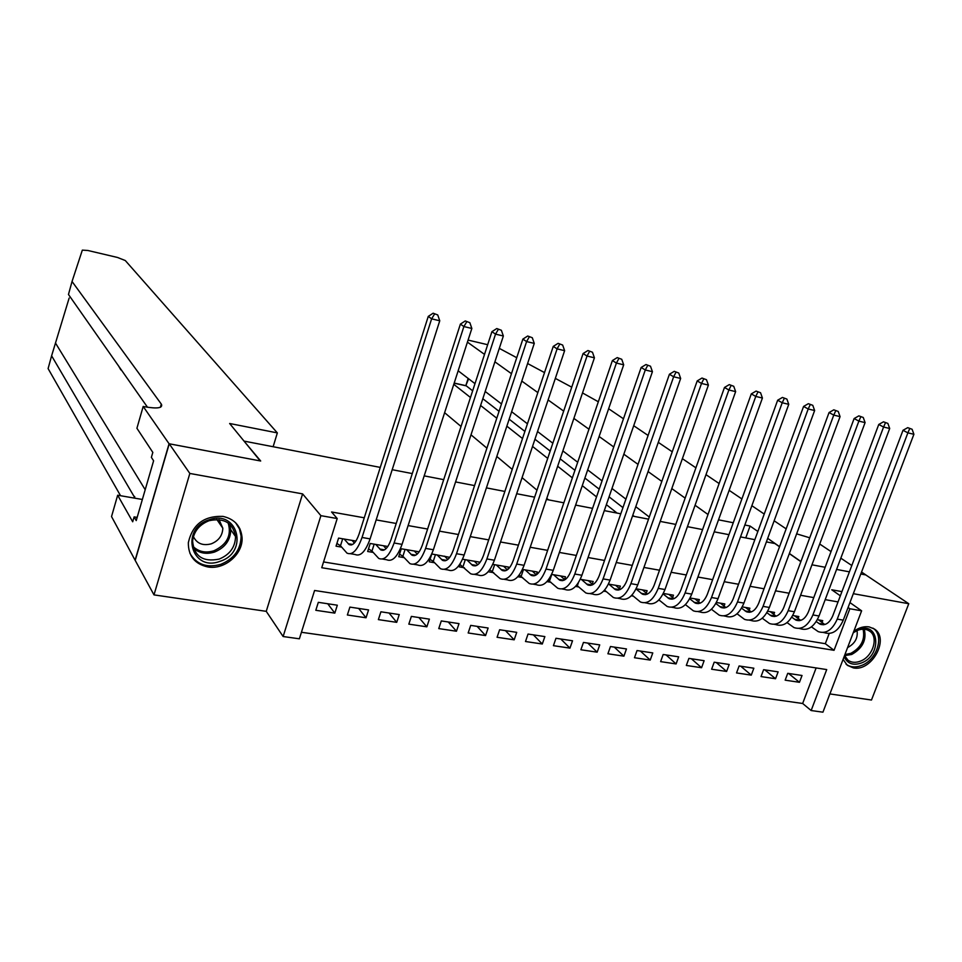 <?xml version="1.0" encoding="UTF-8"?>
<svg xmlns="http://www.w3.org/2000/svg" width="962" height="962" viewBox="0 0 962 962"><rect width="100%" height="100%" fill="white"/><g stroke="black" fill="none" stroke-linecap="round" stroke-linejoin="round"><path stroke-width="1.44" d="M207.744 566.943C224.783 570.153 243.626 553.679 242.015 537.061C240.716 525.877 234.355 518.987 222.944 516.39C204.016 515.704 192.484 524.458 188.336 542.664C188.227 555.88 194.697 563.972 207.744 566.943M843.085 659.403L847.33 665.331L853.39 667.905C871.825 671.885 889.958 638.455 874.398 629.016L869.119 626.887C864.068 626.142 858.97 627.597 853.823 631.264M299.374 638.804L283.129 636.531L320.899 515.668L337.205 518.542L321.741 567.724L834.042 650.312L849.855 608.754L861.627 610.822L822.931 712.181L811.146 710.533L826.719 669.576L314.586 590.476L299.374 638.804M169.071 443.759L260.221 460.918L229.641 423.496L277.345 432.9L125.3 260.546L117.46 257.455L87.782 250.469L82.335 250.132L72.042 281.481L161.472 404.329C162.843 408.068 157.311 408.898 144.877 406.794L143.182 406.457L169.071 443.759L135.101 560.209L153.992 594.889L266.246 611.339L283.129 636.531M829.893 693.927L871.476 700.023L908.765 603.727L853.318 593.686M301.431 632.274L802.657 703.487L811.146 710.533M135.269 560.233L169.24 443.795L189.839 473.448L153.992 594.889M861.543 572.041L865.884 574.951L860.81 573.989L865.776 574.927L908.765 603.727M355.916 541.041L338.588 538.095L336.039 546.175L341.606 547.113M387.83 546.488L370.214 543.482L367.664 551.491L373.136 552.404M419.179 551.827L401.286 548.773L398.713 556.709L404.1 557.611M449.759 557.335L431.794 553.98L429.232 561.832L434.511 562.722M479.004 563.636L479.509 562.109L462.554 559.223M507.864 569.432L508.657 567.087L492.772 564.369M532.335 571.115L536.315 574.879L537.313 571.969L522.462 569.432M564.514 579.545L565.464 576.767L551.623 574.41M592.231 584.138L593.157 581.481L580.278 579.292M619.48 588.66L620.37 586.123L608.441 584.09M646.272 593.121L647.137 590.692L636.11 588.804M672.63 597.51L673.46 595.177L663.323 593.446M698.556 601.827L699.362 599.591L690.079 598.003M724.049 606.084L724.843 603.932L716.377 602.489M749.145 610.269L749.903 608.2L742.243 606.902M773.833 614.405L774.566 612.409L767.688 611.231M798.123 618.47L798.845 616.546L792.724 615.5M788.575 673.46L799.458 682.298L785.16 680.17L787.734 673.328L802.019 675.492L799.458 682.298M764.838 669.865L775.552 678.739L761.038 676.575L763.612 669.684L778.126 671.873L775.552 678.739M740.728 666.221L751.286 675.132L736.531 672.931L739.105 665.969L753.847 668.205L751.286 675.132M716.233 662.517L726.623 671.452L711.627 669.227L714.201 662.205L729.184 664.477L726.623 671.452M691.365 658.754L701.563 667.724L686.327 665.451L688.9 658.381L704.124 660.69L701.563 667.724M666.077 654.93L676.094 663.936L660.617 661.628L663.179 654.497L678.655 656.83L676.094 663.936M640.391 651.046L650.216 660.076L634.475 657.731L637.036 650.54L652.777 652.921L650.216 660.076M614.285 647.101L623.905 656.168L607.912 653.775L610.473 646.524L626.466 648.941L623.905 656.168M587.758 643.085L597.161 652.176L580.892 649.759L583.453 642.436L599.723 644.889L597.161 652.176M560.786 639.008L569.961 648.135L553.427 645.67L555.976 638.275L572.522 640.776L569.961 648.135M533.357 634.86L542.303 644.011L525.492 641.51L528.042 634.054L544.865 636.591L542.303 644.011M505.471 630.639L514.177 639.826L497.077 637.277L499.627 629.749L516.726 632.347L514.177 639.826M477.104 626.346L485.569 635.569L468.169 632.972L470.707 625.384L488.119 628.018L485.569 635.569M448.256 621.981L456.469 631.228L438.756 628.595L441.293 620.935L459.006 623.616L456.469 631.228M418.915 617.544L426.851 626.827L408.826 624.146L411.363 616.401L429.389 619.131L426.851 626.827M389.057 613.034L396.717 622.342L378.379 619.612L380.904 611.796L399.242 614.574L396.717 622.342M358.67 608.441L366.041 617.772L347.366 614.995L349.891 607.106L368.566 609.932L366.041 617.772M802.657 703.487L816.125 667.941M337.325 605.206L318.314 602.332L315.813 610.293L334.812 613.119L337.325 605.206M838.034 601.911L825.192 599.639M813.768 597.606L800.564 595.262M789.105 593.229L775.528 590.824M764.032 588.78L750.083 586.303M738.551 584.259L724.206 581.709M712.65 579.653L697.895 577.032M686.303 574.975L671.139 572.282M659.511 570.213L643.927 567.448M632.262 565.379L616.233 562.529M604.545 560.461L588.059 557.527M576.334 555.447L559.391 552.441M547.631 550.36L530.206 547.258M518.434 545.165L500.505 541.991M488.696 539.886L470.262 536.616M458.429 534.511L439.466 531.144M427.609 529.04L408.104 525.577M396.224 523.472L376.166 519.913M364.261 517.797L331.577 511.988L337.205 518.542M323.557 561.94L825.312 643.698L829.184 633.489M822.041 622.474L822.738 620.622L817.351 619.696M711.435 609.259L719.131 615.115C726.55 617.628 732.671 613.251 737.493 601.984L808.2 408.982L803.583 406.433L808.345 403.691L812.77 405.315L808.345 403.691M685.16 604.845L685.81 604.942M658.453 600.348L659.728 600.565M631.288 595.791L633.212 596.115M603.655 591.149L606.264 591.582M575.541 586.423L578.847 586.976M546.933 581.613L550.973 582.287M517.821 576.719L522.606 577.525M489.009 570.755L488.648 571.825L493.746 572.679M460.317 563.504L459.199 566.871L464.393 567.748M169.24 443.795L260.69 461.002L244.384 441.546M244.492 441.197L380.267 467.4M392.195 469.697L412.289 473.581M424.182 475.865L443.71 479.641M455.579 481.926L474.567 485.594M486.411 487.878L504.858 491.438M516.678 493.722L534.619 497.174M546.416 499.458L563.852 502.813M575.613 505.086L592.58 508.357M604.304 510.618L620.803 513.804M632.491 516.065L648.532 519.155M660.197 521.404L675.793 524.41M687.433 526.659L702.597 529.581M714.201 531.83L728.943 534.668M740.512 536.904L754.857 539.67M766.389 541.895L774.891 543.53L779.533 546.777M266.246 611.339L302.597 493.891L189.839 473.448M302.597 493.891L320.899 515.668M848.075 607.491L849.855 608.754M841.93 591.618L831.745 589.778L840.343 595.827M849.939 602.585L861.627 610.822M811.952 564.802L825.155 567.279L811.952 564.802M836.579 569.432L849.41 571.849L836.579 569.432M800.853 561.664L789.321 553.607M825.312 643.698L834.042 650.312M327.741 603.763L334.812 613.119M240.043 529.1L239.827 529.809M816.233 621.572L820.057 624.194C825.3 625.889 829.533 623.111 832.755 615.848L903.005 430.291L907.719 427.657L912.084 429.256L907.719 427.657M818.59 619.913L824.807 624.518M912.084 429.256L913.9 434.283L907.887 432.852L837.241 619.119C832.383 629.99 826.033 634.162 818.205 631.625L811.435 626.875M913.9 434.283L843.265 620.153C838.407 631 832.046 635.16 824.181 632.623L823.34 632.479M909.679 428.667L907.887 432.852L903.005 430.291M853.342 632.539L858.2 629.773C879.328 620.478 882.539 655.182 861.507 662.95C853.162 665.824 847.366 663.72 844.131 656.649M844.564 655.543L847.943 660.148C851.454 662.674 855.639 662.986 860.533 661.098C872.979 656.541 878.955 636.916 869.588 631.108C866.173 628.847 862.132 628.607 857.467 630.399L853.27 632.731M847.606 647.558L847.75 647.498C855.002 643.566 858.092 637.926 857.034 630.579M846.019 664.153L846.067 664.189C850.42 667.351 855.651 667.76 861.748 665.391C877.212 659.716 884.619 635.317 872.931 628.138L872.931 628.138M209.103 519.805C238.047 509.066 249.038 552.428 220.045 561.303C191.45 572.486 179.509 528.847 209.103 519.805M219.192 559.09C229.81 554.653 235.257 547.137 235.546 536.555C232.948 522.859 224.122 517.568 209.079 520.707C199.35 524.579 193.855 531.349 192.592 541.029C194.071 556.313 202.934 562.337 219.192 559.09M193.398 536.592C196.909 543.614 202.874 546.019 211.315 543.819C218.687 540.764 222.523 535.569 222.823 528.21L219.035 519.564M189.899 553.282C196.525 564.514 206.842 568.193 220.839 564.333C234.151 558.73 240.897 549.302 241.101 536.05L239.478 528.92L235.666 522.811M708.008 514.514L695.069 505.242M685.136 498.124L671.801 488.576M661.82 481.421L648.063 471.56M638.022 464.369L623.845 454.208M613.744 446.969L599.122 436.495M588.96 429.22L573.881 418.41M563.672 411.099L548.112 399.952M537.842 392.592L521.789 381.084M511.471 373.689L494.901 361.82M484.523 354.389L467.424 342.135M649.278 517.027L635.774 506.685M625.913 499.134L611.976 488.48M602.056 480.88L587.674 469.889M577.693 462.253L562.866 450.901M552.825 443.217L537.53 431.517M527.429 423.785L511.64 411.712M501.491 403.944L485.197 391.474M474.987 383.658L458.165 370.791M582.515 392.941L598.328 401.767M608.633 408.742L623.46 418.783M633.717 425.721L648.099 435.461M658.285 442.352L672.246 451.803M682.383 458.67L695.911 467.833M706 474.651L719.119 483.537M729.148 490.331L741.894 498.953M751.863 505.699L764.225 514.069M774.145 520.791L786.146 528.86M468.085 340.091L487.674 344.709M499.302 348.364L516.738 357.708M527.609 363.528L544.516 372.595M555.339 378.391L571.741 387.181M819.72 544.023L831.036 551.599M840.824 558.164L851.815 565.524M800.901 561.531L789.369 553.475M779.581 546.644L767.688 538.347M757.852 531.469L750.071 526.046L744.841 525.011M745.754 537.914L750.071 526.046M733.272 522.739L718.518 519.829M617.063 513.083L606.373 504.653M596.524 496.897L582.275 485.654M572.378 477.849L557.671 466.245M547.715 458.393L532.527 446.428M522.51 438.528L506.854 426.178M496.777 418.229L480.615 405.483M470.478 397.486L453.787 384.331M548.568 499.867L546.777 498.376M536.988 490.163L522.065 477.645M512.217 469.384L496.813 456.469M486.904 448.16L471.007 434.824M461.038 426.467L444.612 412.698M796.644 533.85L809.739 537.794M634.247 516.402L632.78 515.259M622.955 507.623L609.078 496.837M599.194 489.165L584.884 478.042M574.939 470.31L560.185 458.838M550.18 451.07L534.944 439.225M524.891 431.409L509.163 419.192M499.05 411.327L482.828 398.713M472.655 390.812L466.305 385.87L454.16 383.177M468.145 378.427L465.812 385.642L468.614 378.775M69.144 298.076L51.611 355.808L135.077 498.208M239.742 528.475L239.55 529.1M51.611 355.808L48.1 368.59L120.551 495.719M72.042 281.481L68.47 294.48L147.511 407.263M143.182 406.457L136.917 428.27L152.826 452.405L151.383 457.371L153.607 460.774L136.231 520.574L134.127 516.883L132.696 521.777L117.665 495.226L111.532 516.57L135.101 560.209M277.345 432.9L273.136 446.729M142.364 499.47L117.665 495.226M137.157 517.388L134.127 516.883M129.858 382.07L128.427 380.038M124.88 374.976L124.399 374.29M127.429 378.607L126.936 377.91M123.413 372.883L121.585 370.274M120.971 369.396L121.404 370.009M120.827 369.889L118.663 366.101M791.75 617.195L795.899 620.117C801.069 621.801 805.266 618.987 808.489 611.664L878.763 424.47L883.489 421.813L887.866 423.412L883.489 421.813M794.624 615.824L800.685 620.394M887.866 423.412L889.694 428.499L883.585 427.032L812.914 614.934C808.056 625.913 801.767 630.134 794.023 627.597L787.036 622.594M889.694 428.499L819.035 615.993C814.177 626.935 807.876 631.144 800.107 628.607L799.109 628.439M885.425 422.823L883.585 427.032L878.763 424.47M766.858 612.722L771.344 615.957C776.442 617.64 780.603 614.79 783.826 607.407L854.124 418.554L858.862 415.873L863.251 417.484L858.862 415.873M770.285 611.676L776.166 616.197M863.251 417.484L865.091 422.607L858.874 421.115L788.179 610.69C783.345 621.765 777.104 626.034 769.468 623.508L762.253 618.229M865.091 422.607L794.408 611.76C789.561 622.799 783.308 627.068 775.649 624.53L774.482 624.338M860.774 416.883L858.874 421.115L854.124 418.554M741.558 608.164L746.392 611.736C751.418 613.419 755.543 610.533 758.753 603.078L829.064 412.542L833.813 409.824L838.227 411.447L833.813 409.824M745.55 607.467L751.25 611.928M838.227 411.447L840.066 416.618L833.753 415.103L763.046 606.373C758.212 617.544 752.031 621.861 744.504 619.348L737.06 613.78M840.066 416.618L769.372 607.455C764.537 618.602 758.333 622.919 750.781 620.394L749.458 620.165M835.701 410.846L833.753 415.103L829.064 412.542M715.836 603.511L721.031 607.455C725.985 609.126 730.074 606.192 733.272 598.677L803.583 406.433M720.406 603.174L725.937 607.575M812.77 405.315L814.634 410.521L743.927 603.09C739.093 614.333 732.96 618.698 725.516 616.185L724.013 615.933M814.634 410.521L808.2 408.982L810.196 404.701M689.682 598.761L695.249 603.09C700.132 604.761 704.172 601.791 707.371 594.215L777.669 400.216L782.443 397.438L786.88 399.086L782.443 397.438M694.865 598.821L700.192 603.162M786.88 399.086L788.756 404.329L782.214 402.765L711.507 597.522C706.697 608.898 700.649 613.323 693.337 610.822L685.401 604.617M788.756 404.329L718.049 598.641C713.239 609.992 707.154 614.405 699.831 611.904L698.147 611.628M784.258 398.448L782.214 402.765L777.669 400.216M663.083 593.915L669.047 598.665C673.845 600.312 677.837 597.318 681.024 589.658L751.298 393.891L756.084 391.089L760.545 392.736L756.084 391.089M668.891 594.396L674.013 598.665M760.545 392.736L762.421 398.027L755.771 396.428L685.088 592.977C680.29 604.461 674.302 608.946 667.123 606.457L658.922 599.879M762.421 398.027L691.738 594.119C686.94 605.579 680.928 610.052 673.725 607.551L671.849 607.25M757.888 392.099L755.771 396.428L751.298 393.891M636.05 588.948L642.4 594.155C647.113 595.803 651.058 592.76 654.244 585.04L724.482 387.458L729.28 384.62L733.741 386.279L729.28 384.62M642.484 589.898L647.402 594.083M733.741 386.279L735.641 391.618L728.871 389.995L658.224 588.359C653.438 599.951 647.51 604.497 640.464 602.02L631.998 595.045M735.641 391.618L664.982 589.526C660.197 601.082 654.256 605.615 647.173 603.138L645.117 602.789M731.048 385.63L728.871 389.995L724.482 387.458M608.862 584.162L615.295 589.574C619.925 591.209 623.821 588.131 626.996 580.339L697.197 380.916L702.007 378.042L706.481 379.713L702.007 378.042M615.644 585.317L620.346 589.417M706.481 379.713L708.393 385.089L701.502 383.441L630.892 583.669C626.118 595.37 620.274 599.975 613.347 597.498L604.569 590.139M708.393 385.089L637.77 584.848C632.996 596.512 627.128 601.118 620.177 598.641L617.917 598.256M703.727 379.04L701.502 383.441L697.197 380.916M581.445 579.485L587.734 584.908C592.267 586.543 596.115 583.429 599.278 575.553L669.42 374.254L674.242 371.344L678.739 373.015L674.242 371.344M588.347 580.663L592.808 584.668M678.739 373.015L680.651 378.451L673.64 376.767L603.09 578.896C598.328 590.704 592.556 595.37 585.774 592.905L576.623 585.197M680.651 378.451L610.088 580.098C605.326 591.87 599.53 596.524 592.712 594.059L590.259 593.65M675.937 372.342L673.64 376.767L669.42 374.254M578.402 582.707L577.392 585.642M553.559 574.735L559.704 580.17C564.141 581.794 567.929 578.631 571.079 570.682L641.161 367.472L645.983 364.538L650.492 366.221L645.983 364.538M560.569 575.925L564.814 579.821M650.492 366.221L652.428 371.693L645.286 369.985L574.795 574.037C570.057 585.954 564.369 590.68 557.732 588.239L548.184 580.146M652.428 371.693L581.914 575.252C577.176 587.145 571.464 591.87 564.79 589.405L562.121 588.972M647.642 365.524L645.286 369.985L641.161 367.472M551.779 574.434L549.542 580.952M525.192 569.901L531.168 575.348C535.509 576.959 539.249 573.761 542.388 565.728L612.385 360.57L617.219 357.599L621.741 359.283L617.219 357.599M621.741 359.283L623.689 364.814L616.414 363.071L546.007 569.083C541.293 581.12 535.678 585.918 529.196 583.477L519.227 574.987M623.689 364.814L553.258 570.334C548.532 582.335 542.905 587.121 536.375 584.68L533.489 584.199M618.843 358.585L616.414 363.071L612.385 360.57M523.448 569.6L521.224 576.19M496.332 564.983L502.152 570.43C506.385 572.041 510.064 568.795 513.191 560.69L583.092 353.547L587.938 350.529L592.472 352.236L587.938 350.529M503.595 566.221L507.323 569.853M592.472 352.236L594.42 357.804L587.024 356.036L516.714 564.057C512.012 576.202 506.493 581.072 500.156 578.643L489.766 569.732M594.42 357.804L524.086 565.319C519.372 577.44 513.828 582.287 507.455 579.858L504.353 579.34M589.514 351.515L587.024 356.036L583.092 353.547M494.636 564.694L492.4 571.332M466.967 559.98L472.607 565.44C476.731 567.039 480.351 563.744 483.465 555.567L553.258 346.392L558.104 343.338L562.662 345.045L558.104 343.338M474.362 561.231L477.813 564.706M562.662 345.045L564.622 350.673L557.094 348.869L486.892 558.934C482.202 571.2 476.779 576.13 470.598 573.725L459.992 564.49M564.622 350.673L494.396 560.221C489.706 572.462 484.247 577.38 478.042 574.963L474.711 574.41M559.643 344.324L557.094 348.869L553.258 346.392M465.307 559.692L463.083 566.402M437.085 554.882L442.544 560.353C446.56 561.94 450.108 558.597 453.21 550.336L522.871 339.105L527.729 336.015L532.299 337.734L527.729 336.015M444.6 556.168L447.787 559.463M532.299 337.734L534.271 343.398L526.599 341.57L456.517 553.715C451.863 566.113 446.524 571.103 440.524 568.71L433.249 561.375L430.038 559.367M534.271 343.398L464.165 555.026C459.499 567.388 454.136 572.378 448.1 569.973L444.528 569.384M529.232 336.989L526.599 341.57L522.871 339.105M435.461 554.605L433.249 561.375M406.661 549.699L411.94 555.182C415.837 556.745 419.324 553.366 422.402 545.021L491.919 331.674L496.789 328.547L501.37 330.279L496.789 328.547M414.321 550.998L417.207 554.112M501.37 330.279L503.354 336.003L495.538 334.127L425.601 548.4C420.959 560.918 415.728 565.993 409.908 563.612L402.874 556.264L399.543 554.16M503.354 336.003L433.381 549.735C428.739 562.229 423.484 567.279 417.616 564.898L413.792 564.261M498.244 329.521L495.538 334.127L491.919 331.674M405.086 549.422L402.874 556.264M375.697 544.42L380.772 549.903C384.547 551.466 387.963 548.039 391.029 539.61L460.389 324.11L465.259 320.947L469.853 322.691L465.259 320.947M383.489 545.743L386.075 548.641M469.853 322.691L471.849 328.463L463.888 326.551L394.107 542.989C389.502 555.639 384.367 560.786 378.727 558.417L371.957 551.058L368.506 548.845M471.849 328.463L402.044 544.36C397.414 556.974 392.268 562.097 386.58 559.728L382.503 559.054M466.666 321.921L463.888 326.551L460.389 324.11M374.17 544.155L371.957 551.058M344.168 539.045L349.038 544.54C352.681 546.091 356.036 542.604 359.079 534.09L428.258 316.402L433.14 313.203L437.734 314.947L433.14 313.203M352.104 540.391L354.365 543.049M437.734 314.947L439.754 320.779L431.625 318.831L362.037 537.481C357.455 550.252 352.429 555.471 346.981 553.138L340.488 545.755L336.904 543.434M439.754 320.779L370.105 538.876C365.512 551.611 360.473 556.806 354.978 554.461L350.637 553.739M434.487 314.165L431.625 318.831L428.258 316.402M342.688 538.792L340.488 545.755M824.602 624.362L818.626 623.352M843.265 620.153L837.241 619.119M864.273 629.244C866.798 639.898 862.601 648.304 851.707 654.473L844.588 655.627M844.949 654.521L850.817 653.354C861.243 647.51 865.319 639.453 863.058 629.196M229.593 524.086L230.772 529.713C230.495 540.199 225.096 547.643 214.574 552.032C206.337 554.569 199.29 553.27 193.458 548.136M192.977 546.38C198.629 551.827 205.627 553.282 213.985 550.757C227.02 544.6 231.746 535.329 228.162 522.955M55.616 343.242L145.19 489.718M134.572 496.452L134.115 498.051M160.389 407.263L161.303 404.088M800.552 620.298L794.48 619.263M819.035 615.993L812.914 614.934M776.13 616.161L769.949 615.115M794.408 611.76L788.179 610.69M751.214 611.94L745.021 610.894M769.372 607.455L763.046 606.373M725.781 607.635L719.684 606.601M743.927 603.09L737.493 601.984M699.939 603.258L693.927 602.236M718.049 598.641L711.507 597.522M673.665 598.809L667.748 597.811M691.738 594.119L685.088 592.977M646.933 594.288L641.125 593.301M664.982 589.526L658.224 588.359M619.768 589.682L614.057 588.72M637.77 584.848L630.892 583.669M592.123 585.004L586.519 584.054M610.088 580.098L603.09 578.896M563.997 580.242L558.513 579.316M581.914 575.252L574.795 574.037M535.389 575.396L530.014 574.482M553.258 570.334L546.007 569.083M506.277 570.466L501.022 569.576M524.086 565.319L516.714 564.057M476.635 565.452L471.512 564.586M494.396 560.221L486.892 558.934M446.476 560.341L441.486 559.499M464.165 555.026L456.517 553.715M415.764 555.146L410.906 554.316M433.381 549.735L425.601 548.4M384.499 549.843L379.786 549.049M402.044 544.36L394.107 542.989M352.645 544.456L348.088 543.686M370.105 538.876L362.037 537.481M823.448 624.771L820.057 624.194M222.823 528.21L216.799 519.444M229.569 524.062L230.772 529.713L235.546 536.555M466.053 385.702L454.196 383.068M160.654 407.142L161.472 404.329M134.728 496.729L134.331 498.088M799.254 620.682L795.899 620.117M774.663 616.522L771.344 615.957M749.663 612.289L746.392 611.736M724.254 607.996L721.031 607.455M698.436 603.631L695.249 603.09M672.173 599.194L669.047 598.665M645.478 594.672L642.4 594.155M618.313 590.079L615.295 589.574M590.704 585.413L587.734 584.908M562.602 580.663L559.704 580.17M534.018 575.829L531.168 575.348M504.93 570.899L502.152 570.43M475.324 565.896L472.607 565.44M445.19 560.798L442.544 560.353M414.502 555.615L411.94 555.182M383.273 550.324L380.772 549.903M351.455 544.949L349.038 544.54"/></g></svg>
